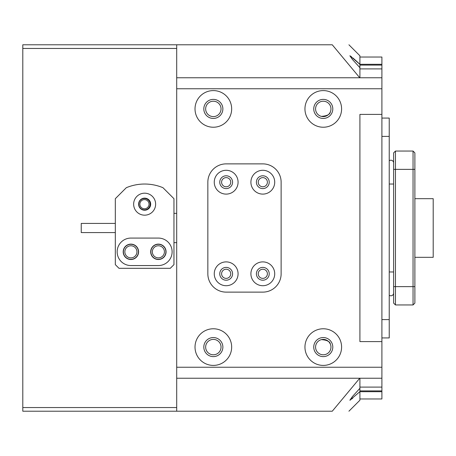 <?xml version="1.0" encoding="UTF-8"?>
<svg xmlns="http://www.w3.org/2000/svg" width="456" height="456" viewBox="0 0 456 456"><rect width="100%" height="100%" fill="white"/><g stroke="black" fill="none" stroke-linecap="round" stroke-linejoin="round"><path stroke-width="0.68" d="M395.46 151.05L413.045 151.05L414.88 152.88L414.88 303.12L413.045 304.95L395.46 304.95L393.625 303.12L393.625 152.88L395.46 151.05L395.46 304.95M413.045 304.95L413.045 151.05M250.903 182.195A11.907 11.907 0 0 0 262.81 194.108A11.907 11.907 0 0 0 274.717 182.195A11.907 11.907 0 0 0 262.81 170.287A11.907 11.907 0 0 0 250.903 182.195M269.222 182.195A6.412 6.412 0 0 1 262.81 188.607A6.412 6.412 0 0 1 256.397 182.195A6.412 6.412 0 0 1 262.81 175.782A6.412 6.412 0 0 1 269.222 182.195M214.257 182.195A11.907 11.907 0 0 0 226.17 194.108A11.907 11.907 0 0 0 238.078 182.195A11.907 11.907 0 0 0 226.17 170.287A11.907 11.907 0 0 0 214.257 182.195M232.583 182.195A6.412 6.412 0 0 1 226.17 188.607A6.412 6.412 0 0 1 219.758 182.195A6.412 6.412 0 0 1 226.17 175.782A6.412 6.412 0 0 1 232.583 182.195M250.903 273.805A11.907 11.907 0 0 0 262.81 285.712A11.907 11.907 0 0 0 274.717 273.805A11.907 11.907 0 0 0 262.81 261.892A11.907 11.907 0 0 0 250.903 273.805M269.222 273.805A6.412 6.412 0 0 1 262.81 280.218A6.412 6.412 0 0 1 256.397 273.805A6.412 6.412 0 0 1 262.81 267.393A6.412 6.412 0 0 1 269.222 273.805M214.257 273.805A11.907 11.907 0 0 0 226.17 285.712A11.907 11.907 0 0 0 238.078 273.805A11.907 11.907 0 0 0 226.17 261.892A11.907 11.907 0 0 0 214.257 273.805M232.583 273.805A6.412 6.412 0 0 1 226.17 280.218A6.412 6.412 0 0 1 219.758 273.805A6.412 6.412 0 0 1 226.17 267.393A6.412 6.412 0 0 1 232.583 273.805M281.13 273.805A18.32 18.32 0 0 1 262.81 292.125L226.17 292.125A18.32 18.32 0 0 1 207.845 273.805L207.845 182.195A18.32 18.32 0 0 1 226.17 163.875L262.81 163.875A18.32 18.32 0 0 1 281.13 182.195L281.13 273.805L281.13 182.195A18.32 18.32 0 0 0 262.81 163.875L226.17 163.875A18.32 18.32 0 0 0 207.845 182.195L207.845 273.805A18.32 18.32 0 0 0 226.17 292.125L262.81 292.125A18.32 18.32 0 0 0 281.13 273.805M267.393 273.805A4.583 4.583 0 0 1 262.81 278.382A4.583 4.583 0 0 1 258.233 273.805A4.583 4.583 0 0 1 262.81 269.222A4.583 4.583 0 0 1 267.393 273.805M230.747 273.805A4.583 4.583 0 0 1 226.17 278.382A4.583 4.583 0 0 1 221.587 273.805A4.583 4.583 0 0 1 226.17 269.222A4.583 4.583 0 0 1 230.747 273.805M230.747 182.195A4.583 4.583 0 0 1 226.17 186.778A4.583 4.583 0 0 1 221.587 182.195A4.583 4.583 0 0 1 226.17 177.618A4.583 4.583 0 0 1 230.747 182.195M267.393 182.195A4.583 4.583 0 0 1 262.81 186.778A4.583 4.583 0 0 1 258.233 182.195A4.583 4.583 0 0 1 262.81 177.618A4.583 4.583 0 0 1 267.393 182.195M222.87 108.91A9.525 9.525 0 0 0 213.345 99.385A9.525 9.525 0 0 0 203.815 108.91A9.525 9.525 0 0 0 213.345 118.44A9.525 9.525 0 0 0 222.87 108.91M203.815 347.09A9.525 9.525 0 0 1 213.345 337.56A9.525 9.525 0 0 1 222.87 347.09A9.525 9.525 0 0 1 213.345 356.615A9.525 9.525 0 0 1 203.815 347.09M313.745 347.09A9.525 9.525 0 0 1 323.27 337.56A9.525 9.525 0 0 1 332.8 347.09A9.525 9.525 0 0 1 323.27 356.615A9.525 9.525 0 0 1 313.745 347.09M313.745 108.91A9.525 9.525 0 0 1 323.27 99.385A9.525 9.525 0 0 1 332.8 108.91A9.525 9.525 0 0 1 323.27 118.44A9.525 9.525 0 0 1 313.745 108.91M341.595 347.09A18.32 18.32 0 0 0 323.27 328.77A18.32 18.32 0 0 0 304.95 347.09A18.32 18.32 0 0 0 323.27 365.41A18.32 18.32 0 0 0 341.595 347.09M231.665 347.09A18.32 18.32 0 0 0 213.345 328.77A18.32 18.32 0 0 0 195.02 347.09A18.32 18.32 0 0 0 213.345 365.41A18.32 18.32 0 0 0 231.665 347.09M231.665 108.91A18.32 18.32 0 0 0 213.345 90.59A18.32 18.32 0 0 0 195.02 108.91A18.32 18.32 0 0 0 213.345 127.23A18.32 18.32 0 0 0 231.665 108.91M304.95 108.91A18.32 18.32 0 0 1 323.27 90.59A18.32 18.32 0 0 1 341.595 108.91A18.32 18.32 0 0 1 323.27 127.23A18.32 18.32 0 0 1 304.95 108.91M176.7 367.245L176.7 88.755L381.9 88.755L381.9 114.405L359.915 114.405L359.915 341.595L381.9 341.595L381.9 367.245L176.7 367.245L176.7 378.235L381.9 378.235L381.9 367.245M381.9 88.755L381.9 77.765L176.7 77.765L176.7 88.755M381.9 77.765L381.9 68.896L359.915 68.896M381.9 341.595L381.9 114.405L359.915 114.405L359.915 341.595L381.9 341.595M381.9 378.235L381.9 398.966L359.915 398.966M359.915 64.307L381.9 64.307L381.9 57.034L359.915 57.034M381.9 64.307L381.9 68.896M359.915 387.104L381.9 387.104M381.9 391.693L359.915 391.693M381.9 65.094L359.915 65.094M359.915 390.906L381.9 390.906M381.9 118.07L389.23 118.07L389.23 337.93L381.9 337.93M390.877 295.79A2.747 2.747 0 0 1 389.23 295.237A2.747 2.747 0 0 0 390.877 295.79A2.747 2.747 0 0 1 389.23 295.237A2.747 2.747 0 0 0 390.877 295.79A2.747 2.747 0 0 1 389.23 295.237A2.747 2.747 0 0 0 393.625 293.043A2.747 2.747 0 0 1 390.877 295.79A2.747 2.747 0 0 0 393.625 293.043A2.747 2.747 0 0 1 390.877 295.79A2.747 2.747 0 0 0 393.625 293.043M389.23 160.763A2.747 2.747 0 0 1 390.877 160.21A2.747 2.747 0 0 0 389.23 160.763A2.747 2.747 0 0 1 393.625 162.957A2.747 2.747 0 0 0 390.877 160.21A2.747 2.747 0 0 1 393.625 162.957A2.747 2.747 0 0 0 390.877 160.21A2.747 2.747 0 0 1 393.625 162.957A2.747 2.747 0 0 0 390.877 160.21A2.747 2.747 0 0 1 393.625 162.957M414.88 198.685L433.2 198.685L433.2 257.315L414.88 257.315M221.04 108.91A7.695 7.695 0 0 0 213.345 101.215A7.695 7.695 0 0 0 205.65 108.91A7.695 7.695 0 0 0 213.345 116.605A7.695 7.695 0 0 0 221.04 108.91M330.965 108.91A7.695 7.695 0 0 0 323.27 101.215A7.695 7.695 0 0 0 315.575 108.91A7.695 7.695 0 0 0 323.27 116.605A7.695 7.695 0 0 0 330.965 108.91M330.965 347.09A7.695 7.695 0 0 0 323.27 339.395A7.695 7.695 0 0 0 315.575 347.09A7.695 7.695 0 0 0 323.27 354.785A7.695 7.695 0 0 0 330.965 347.09M221.04 347.09A7.695 7.695 0 0 0 213.345 339.395A7.695 7.695 0 0 0 205.65 347.09A7.695 7.695 0 0 0 213.345 354.785A7.695 7.695 0 0 0 221.04 347.09M138.772 204.18A5.677 5.677 0 0 1 144.455 198.502A5.677 5.677 0 0 1 150.132 204.18A5.677 5.677 0 0 1 144.455 209.863A5.677 5.677 0 0 1 138.772 204.18M149.032 204.18A4.583 4.583 0 0 0 144.455 199.603A4.583 4.583 0 0 0 139.872 204.18A4.583 4.583 0 0 0 144.455 208.762A4.583 4.583 0 0 0 149.032 204.18M150.868 251.82A7.513 7.513 0 0 1 158.38 244.308A7.513 7.513 0 0 1 165.893 251.82A7.513 7.513 0 0 1 158.38 259.327A7.513 7.513 0 0 1 150.868 251.82M164.422 251.82A6.048 6.048 0 0 0 158.38 245.773A6.048 6.048 0 0 0 152.332 251.82A6.048 6.048 0 0 0 158.38 257.862A6.048 6.048 0 0 0 164.422 251.82M123.382 251.82A7.513 7.513 0 0 1 130.895 244.308A7.513 7.513 0 0 1 138.407 251.82A7.513 7.513 0 0 1 130.895 259.327A7.513 7.513 0 0 1 123.382 251.82M136.942 251.82A6.048 6.048 0 0 0 130.895 245.773A6.048 6.048 0 0 0 124.853 251.82A6.048 6.048 0 0 0 130.895 257.862A6.048 6.048 0 0 0 136.942 251.82M321.44 116.383C327.055 115.921 330.013 114.473 330.309 112.028C330.041 114.445 327.089 115.898 321.44 116.383C318.812 115.391 318.812 115.391 321.44 116.383L324.866 116.44M321.44 339.617C327.055 340.079 330.013 341.527 330.309 343.972C330.041 341.555 327.089 340.102 321.44 339.617C318.812 340.609 318.812 340.609 321.44 339.617L323.15 339.395M330.309 343.972L329.26 342.257M328.548 341.493L324.854 339.56M359.619 64.079L356.039 60.768M356.005 60.733L352.836 57.929M351.57 56.886L350.601 56.156M349.997 55.803L359.915 64.353L359.915 55.78L348.92 44.785M359.915 77.765L359.915 67.699L352.402 59.417L349.872 55.78M359.915 67.699L359.915 64.353M176.7 48.45L22.8 48.45L22.8 44.785L332.264 44.785C354.46 44.785 354.46 44.785 332.264 44.785L359.744 77.765M176.7 44.785L176.7 77.765M176.7 378.235L176.7 411.215L332.264 411.215C354.46 411.215 354.46 411.215 332.264 411.215L359.744 378.235M176.7 411.215L22.8 411.215L22.8 407.55L176.7 407.55M359.915 378.235L359.915 400.22L348.92 411.215M359.915 391.647L349.872 400.22L352.402 396.583L359.915 388.301M349.997 400.197L350.601 399.844M351.57 399.114L352.836 398.071M22.8 48.45L22.8 407.55M115.322 232.583L81.248 232.583L81.248 223.417L115.322 223.417M144.637 193.19A10.995 10.995 0 0 0 133.642 204.18A10.995 10.995 0 0 0 144.637 215.175A10.995 10.995 0 0 0 155.633 204.18A10.995 10.995 0 0 0 144.637 193.19M130.895 244.125A7.695 7.695 0 0 0 123.2 251.82A7.695 7.695 0 0 0 130.895 259.515A7.695 7.695 0 0 0 138.59 251.82A7.695 7.695 0 0 0 130.895 244.125M158.38 244.125A7.695 7.695 0 0 0 150.685 251.82A7.695 7.695 0 0 0 158.38 259.515A7.695 7.695 0 0 0 166.075 251.82A7.695 7.695 0 0 0 158.38 244.125M144.637 184.03A47.635 47.635 0 0 0 126.318 187.695L115.322 198.685L115.322 264.645L118.987 268.305L170.287 268.305L173.953 264.645L173.953 198.685L162.957 187.695A47.635 47.635 0 0 0 144.637 184.03M144.637 210.227A6.048 6.048 0 0 1 138.59 204.18A6.048 6.048 0 0 1 144.637 198.138A6.048 6.048 0 0 1 150.685 204.18A6.048 6.048 0 0 1 144.637 210.227M158.38 265.557A13.743 13.743 0 0 0 172.117 251.82A13.743 13.743 0 0 0 158.38 238.078L130.895 238.078A13.743 13.743 0 0 0 117.158 251.82A13.743 13.743 0 0 0 130.895 265.557L158.38 265.557M414.88 169.37L393.625 169.37M393.625 286.63L414.88 286.63M389.23 136.395L381.9 136.395M381.9 319.605L389.23 319.605M389.23 271.97L393.625 271.97M389.23 184.03L393.625 184.03M176.7 242.655L173.953 242.655M176.7 213.345L173.953 213.345"/></g></svg>
